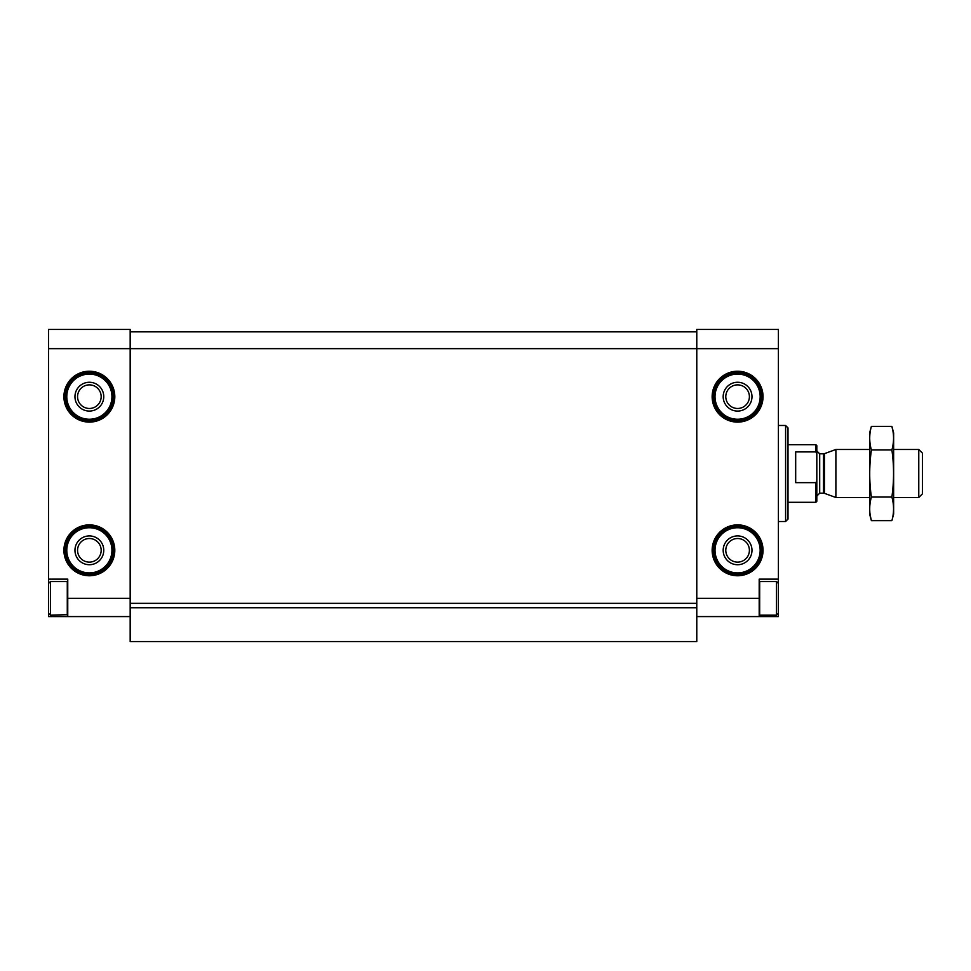 <?xml version="1.0" encoding="UTF-8"?>
<svg xmlns="http://www.w3.org/2000/svg" width="971" height="971" viewBox="0 0 971 971"><rect width="100%" height="100%" fill="white"/><g stroke="black" fill="none" stroke-linecap="round" stroke-linejoin="round"><path stroke-width="1.46" d="M48.55 579.129L67.752 579.129L67.752 616.585L48.55 616.585L48.55 348.65L130.175 348.65L130.175 607.737L696.777 607.737L696.777 598.342L759.188 598.342L759.188 616.585L778.402 616.585L778.402 579.129L759.188 579.129L759.188 598.342M696.777 598.342L696.777 348.65L778.402 348.65L778.402 329.448L696.777 329.448L696.777 348.65L130.175 348.65L130.175 329.448L48.55 329.448L48.55 348.65M104.965 329.448L67.752 329.448M67.752 616.585L130.175 616.585M721.987 329.448L759.188 329.448M696.777 616.585L759.188 616.585M77.559 396.666A11.81 11.81 0 0 0 95.267 406.898A11.81 11.81 0 0 0 95.267 386.446A11.81 11.81 0 0 0 77.559 396.666M725.786 396.666A11.81 11.81 0 0 0 743.495 406.898A11.81 11.81 0 0 0 743.495 386.446A11.81 11.81 0 0 0 725.786 396.666M77.559 550.326A11.81 11.81 0 0 0 95.267 560.546A11.81 11.81 0 0 0 95.267 540.094A11.81 11.81 0 0 0 77.559 550.326M725.786 550.326A11.81 11.81 0 0 0 743.495 560.546A11.81 11.81 0 0 0 743.495 540.094A11.81 11.81 0 0 0 725.786 550.326M778.402 348.65L778.402 579.129M130.175 331.851L696.777 331.851L130.175 331.851M130.175 603.343L696.777 603.343M696.777 607.737L696.777 641.552L130.175 641.552L130.175 607.737M785.6 425.48L785.6 521.512L788.003 519.109L788.003 427.883L785.6 425.48L778.402 425.48M723.177 550.326A14.407 14.407 0 0 0 744.793 562.792A14.407 14.407 0 0 0 744.793 537.849A14.407 14.407 0 0 0 723.177 550.326M713.576 550.326A24.008 24.008 0 0 0 749.588 571.118A24.008 24.008 0 0 0 749.588 529.535A24.008 24.008 0 0 0 713.576 550.326A24.008 24.008 0 0 0 749.588 571.118A24.008 24.008 0 0 0 749.588 529.535A24.008 24.008 0 0 0 713.576 550.326M723.177 396.666A14.407 14.407 0 0 0 744.793 409.143A14.407 14.407 0 0 0 744.793 384.2A14.407 14.407 0 0 0 723.177 396.666M713.576 396.666A24.008 24.008 0 0 0 749.588 417.457A24.008 24.008 0 0 0 749.588 375.874A24.008 24.008 0 0 0 713.576 396.666A24.008 24.008 0 0 0 749.588 417.457A24.008 24.008 0 0 0 749.588 375.874A24.008 24.008 0 0 0 713.576 396.666M74.961 550.326A14.407 14.407 0 0 0 96.566 562.792A14.407 14.407 0 0 0 96.566 537.849A14.407 14.407 0 0 0 74.961 550.326M65.36 550.326A24.008 24.008 0 0 0 101.372 571.118A24.008 24.008 0 0 0 101.372 529.535A24.008 24.008 0 0 0 65.36 550.326A24.008 24.008 0 0 0 101.372 571.118A24.008 24.008 0 0 0 101.372 529.535A24.008 24.008 0 0 0 65.36 550.326M74.961 396.666A14.407 14.407 0 0 0 96.566 409.143A14.407 14.407 0 0 0 96.566 384.2A14.407 14.407 0 0 0 74.961 396.666M65.36 396.666A24.008 24.008 0 0 0 101.372 417.457A24.008 24.008 0 0 0 101.372 375.874A24.008 24.008 0 0 0 65.36 396.666A24.008 24.008 0 0 0 101.372 417.457A24.008 24.008 0 0 0 101.372 375.874A24.008 24.008 0 0 0 65.36 396.666M776.484 615.141L776.484 581.532L759.674 581.532L759.674 615.141L776.484 615.141L778.402 613.223M67.278 615.141L67.278 581.532L50.468 581.532L50.468 615.141L67.752 614.667M816.817 480.912L815.858 482.66L815.858 502.31L816.817 501.339L816.817 445.64L815.858 444.682L788.003 444.682M816.817 453.651L815.858 451.903L815.858 444.682M815.858 482.66L795.686 482.66L795.686 451.903L815.858 451.903M918.772 449.488L918.772 497.504L922.45 493.826L922.45 453.166L918.772 449.488L893.636 449.488M869.628 497.504L835.885 497.504L835.885 449.488L869.628 449.488M871.388 426.366L869.628 432.92L869.628 514.072L871.388 520.626C869.166 512.773 869.166 504.92 871.388 497.055C869.166 481.555 869.166 465.837 871.388 449.937C869.166 442.072 869.166 434.219 871.388 426.366L891.888 426.366C894.109 434.219 894.109 442.072 891.888 449.937C894.109 465.437 894.109 481.155 891.888 497.055C894.109 504.92 894.109 512.773 891.888 520.626L871.388 520.626L870.344 515.917M892.932 431.075L891.888 426.366L893.636 432.92L893.636 514.072L891.888 520.626M871.388 449.937L891.888 449.937M871.388 497.055L891.888 497.055M63.916 396.666A25.452 25.452 0 0 0 102.089 418.707A25.452 25.452 0 0 0 102.089 374.636A25.452 25.452 0 0 0 63.916 396.666M63.916 550.326A25.452 25.452 0 0 0 102.089 572.356A25.452 25.452 0 0 0 102.089 528.285A25.452 25.452 0 0 0 63.916 550.326M67.752 598.342L130.175 598.342M712.144 396.666A25.452 25.452 0 0 0 750.316 418.707A25.452 25.452 0 0 0 750.316 374.636A25.452 25.452 0 0 0 712.144 396.666M712.144 550.326A25.452 25.452 0 0 0 750.316 572.356A25.452 25.452 0 0 0 750.316 528.285A25.452 25.452 0 0 0 712.144 550.326M715.02 550.326A22.564 22.564 0 0 0 748.872 569.868A22.564 22.564 0 0 0 748.872 530.773A22.564 22.564 0 0 0 715.02 550.326M715.02 396.666A22.564 22.564 0 0 0 748.872 416.219A22.564 22.564 0 0 0 748.872 377.124A22.564 22.564 0 0 0 715.02 396.666M66.793 550.326A22.564 22.564 0 0 0 100.644 569.868A22.564 22.564 0 0 0 100.644 530.773A22.564 22.564 0 0 0 66.793 550.326M66.793 396.666A22.564 22.564 0 0 0 100.644 416.219A22.564 22.564 0 0 0 100.644 377.124A22.564 22.564 0 0 0 66.793 396.666M824.488 453.639L823.505 453.809L823.505 493.183L824.488 493.353L824.488 453.639L835.885 449.488M823.505 493.183L819.694 493.183L819.694 453.809L816.817 450.932M785.6 521.512L778.402 521.512M778.402 583.45L776.484 581.532M48.55 613.223L50.468 615.141M48.55 583.45L50.468 581.532M815.858 502.31L788.003 502.31M918.772 497.504L893.636 497.504M824.488 493.353L835.885 497.504M823.505 453.809L819.694 453.809M819.694 493.183L816.817 496.06"/></g></svg>
